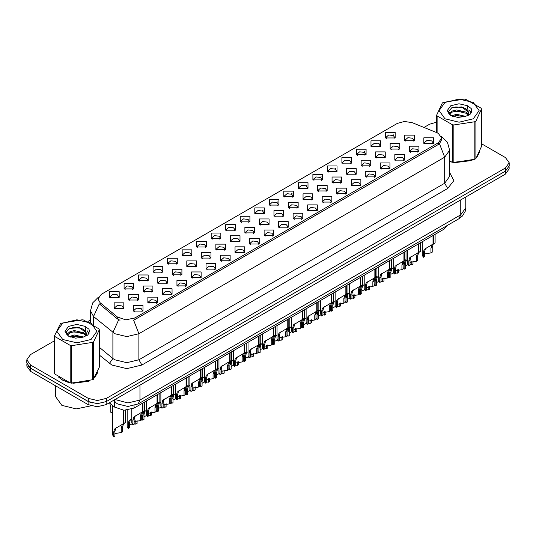 <?xml version="1.0" encoding="UTF-8"?>
<svg xmlns="http://www.w3.org/2000/svg" width="536" height="536" viewBox="0 0 536 536"><rect width="100%" height="100%" fill="white"/><g stroke="black" fill="none" stroke-linecap="round" stroke-linejoin="round"><path stroke-width="0.8" d="M240.255 221.837L240.255 216.276L249.89 216.276L249.89 221.837L240.255 221.837M248.771 222.36L249.327 221.147L248.081 219.405L243.445 218.876L240.818 221.147L241.374 222.36M225.736 230.225L225.736 224.664L235.364 224.664L235.364 230.225L225.736 230.225M234.245 230.748L234.808 229.529L233.562 227.793L228.919 227.257L226.293 229.529L226.849 230.748M211.211 238.614L211.211 233.053L220.839 233.053L220.839 238.614L211.211 238.614M219.727 239.13L220.283 237.917L219.036 236.175L214.393 235.646L211.767 237.917L212.33 239.13M167.634 263.766L167.634 258.205L177.269 258.205L177.269 263.766L167.634 263.766M176.15 264.288L176.706 263.075L175.46 261.334L170.823 260.804L168.197 263.075L168.753 264.288M153.108 272.154L153.108 266.593L162.743 266.593L162.743 272.154L153.108 272.154M161.624 272.677L162.18 271.457L160.934 269.722L156.298 269.186L153.671 271.457L154.227 272.677M138.59 280.536L138.59 274.981L148.217 274.981L148.217 280.536L138.59 280.536M147.099 281.058L147.661 279.846L146.415 278.104L141.772 277.574L139.146 279.846L139.702 281.058M124.064 288.924L124.064 283.363L133.692 283.363L133.692 288.924L124.064 288.924M132.573 289.447L133.136 288.227L131.889 286.492L127.246 285.956L124.62 288.227L125.183 289.447M196.685 246.995L196.685 241.435L206.313 241.435L206.313 246.995L196.685 246.995M205.201 247.518L205.757 246.299L204.511 244.563L199.874 244.034L197.241 246.299L197.804 247.518M182.16 255.384L182.16 249.823L191.794 249.823L191.794 255.384L182.16 255.384M190.675 255.9L191.231 254.687L189.985 252.952L185.349 252.416L182.722 254.687L183.279 255.9M254.781 213.455L254.781 207.894L264.416 207.894L264.416 213.455L254.781 213.455M263.297 213.978L263.853 212.759L262.606 211.023L257.97 210.487L255.344 212.759L255.9 213.978M269.307 205.067L269.307 199.506L278.941 199.506L278.941 205.067L269.307 205.067M277.822 205.59L278.378 204.37L277.132 202.635L272.496 202.106L269.869 204.37L270.425 205.59M283.832 196.685L283.832 191.124L293.46 191.124L293.46 196.685L283.832 196.685M292.348 197.201L292.904 195.988L291.658 194.253L287.021 193.717L284.388 195.988L284.951 197.201M298.358 188.297L298.358 182.736L307.986 182.736L307.986 188.297L298.358 188.297M306.873 188.819L307.43 187.6L306.183 185.865L301.54 185.329L298.914 187.6L299.477 188.819M312.883 179.908L312.883 174.354L322.511 174.354L322.511 179.908L312.883 179.908M321.392 180.431L321.955 179.218L320.709 177.476L316.066 176.947L313.439 179.218L313.995 180.431M327.402 171.527L327.402 165.966L337.037 165.966L337.037 171.527L327.402 171.527M335.918 172.049L336.474 170.83L335.228 169.095L330.591 168.559L327.965 170.83L328.521 172.049M341.928 163.138L341.928 157.577L351.562 157.577L351.562 163.138L341.928 163.138M350.443 163.661L351 162.441L349.753 160.706L345.117 160.177L342.491 162.441L343.047 163.661M356.453 154.757L356.453 149.196L366.088 149.196L366.088 154.757L356.453 154.757M364.969 155.273L365.525 154.06L364.279 152.325L359.643 151.789L357.016 154.06L357.572 155.273M370.979 146.368L370.979 140.807L380.607 140.807L380.607 146.368L370.979 146.368M379.495 146.891L380.051 145.671L378.805 143.936L374.168 143.4L371.535 145.671L372.098 146.891M385.505 137.98L385.505 132.425L395.133 132.425L395.133 137.98L385.505 137.98M394.02 138.502L394.576 137.29L393.33 135.548L388.687 135.018L386.061 137.29L386.623 138.502M109.538 297.312L109.538 291.752L119.166 291.752L119.166 297.312L109.538 297.312M118.054 297.828L118.61 296.616L117.364 294.88L112.728 294.344L110.094 296.616L110.657 297.828M259.437 224.53L259.437 218.969L269.072 218.969L269.072 224.53L259.437 224.53M267.953 225.046L268.509 223.834L267.263 222.092L262.627 221.562L260 223.834L260.556 225.046M244.912 232.912L244.912 227.351L254.546 227.351L254.546 232.912L244.912 232.912M253.428 233.435L253.984 232.215L252.737 230.48L248.101 229.951L245.475 232.215L246.031 233.435M230.393 241.3L230.393 235.74L240.021 235.74L240.021 241.3L230.393 241.3M238.902 241.823L239.465 240.604L238.212 238.868L233.575 238.332L230.949 240.604L231.505 241.823M215.867 249.682L215.867 244.121L225.495 244.121L225.495 249.682L215.867 249.682M224.376 250.205L224.939 248.992L223.693 247.25L219.05 246.721L216.423 248.992L216.98 250.205M172.291 274.841L172.291 269.28L181.925 269.28L181.925 274.841L172.291 274.841M180.806 275.363L181.362 274.144L180.116 272.409L175.48 271.873L172.853 274.144L173.409 275.363M186.816 266.452L186.816 260.898L196.444 260.898L196.444 266.452L186.816 266.452M195.332 266.975L195.888 265.762L194.642 264.02L190.005 263.491L187.372 265.762L187.935 266.975M128.72 299.999L128.72 294.438L138.348 294.438L138.348 299.999L128.72 299.999M137.229 300.522L137.792 299.302L136.546 297.567L131.903 297.031L129.276 299.302L129.833 300.522M143.246 291.611L143.246 286.05L152.874 286.05L152.874 291.611L143.246 291.611M151.755 292.133L152.318 290.921L151.065 289.179L146.429 288.649L143.802 290.921L144.358 292.133M157.765 283.229L157.765 277.668L167.4 277.668L167.4 283.229L157.765 283.229M166.281 283.745L166.837 282.532L165.591 280.797L160.954 280.261L158.328 282.532L158.884 283.745M201.342 258.071L201.342 252.51L210.97 252.51L210.97 258.071L201.342 258.071M209.857 258.593L210.414 257.374L209.167 255.639L204.524 255.103L201.898 257.374L202.461 258.593M273.963 216.142L273.963 210.581L283.591 210.581L283.591 216.142L273.963 216.142M282.479 216.665L283.035 215.445L281.789 213.71L277.152 213.174L274.519 215.445L275.082 216.665M288.489 207.754L288.489 202.193L298.117 202.193L298.117 207.754L288.489 207.754M297.004 208.276L297.56 207.064L296.314 205.322L291.671 204.792L289.045 207.064L289.608 208.276M303.014 199.372L303.014 193.811L312.642 193.811L312.642 199.372L303.014 199.372M311.523 199.895L312.086 198.675L310.84 196.94L306.197 196.404L303.57 198.675L304.126 199.895M317.54 190.984L317.54 185.423L327.168 185.423L327.168 190.984L317.54 190.984M326.049 191.506L326.612 190.287L325.359 188.551L320.722 188.022L318.096 190.287L318.652 191.506M332.059 182.602L332.059 177.041L341.693 177.041L341.693 182.602L332.059 182.602M340.574 183.118L341.13 181.905L339.884 180.17L335.248 179.634L332.622 181.905L333.178 183.118M346.584 174.213L346.584 168.652L356.219 168.652L356.219 174.213L346.584 174.213M355.1 174.736L355.656 173.517L354.41 171.781L349.774 171.245L347.147 173.517L347.703 174.736M361.11 165.825L361.11 160.271L370.738 160.271L370.738 165.825L361.11 165.825M369.626 166.348L370.182 165.135L368.935 163.393L364.299 162.864L361.673 165.135L362.229 166.348M375.635 157.443L375.635 151.882L385.263 151.882L385.263 157.443L375.635 157.443M384.151 157.966L384.707 156.746L383.461 155.011L378.818 154.475L376.192 156.746L376.754 157.966M390.161 149.055L390.161 143.494L399.789 143.494L399.789 149.055L390.161 149.055M398.67 149.578L399.233 148.365L397.987 146.623L393.344 146.094L390.717 148.365L391.273 149.578M404.687 140.673L404.687 135.112L414.315 135.112L414.315 140.673L404.687 140.673M413.196 141.189L413.758 139.976L412.506 138.241L407.869 137.705L405.243 139.976L405.799 141.189M114.195 308.381L114.195 302.827L123.823 302.827L123.823 308.381L114.195 308.381M122.711 308.904L123.267 307.691L122.02 305.949L117.377 305.42L114.751 307.691L115.314 308.904M147.896 302.686L147.896 297.125L157.53 297.125L157.53 302.686L147.896 302.686M156.411 303.209L156.968 301.989L155.721 300.254L151.085 299.718L148.459 301.989L149.015 303.209M162.421 294.298L162.421 288.743L172.056 288.743L172.056 294.298L162.421 294.298M170.937 294.82L171.493 293.607L170.247 291.865L165.611 291.336L162.984 293.607L163.54 294.82M176.947 285.916L176.947 280.355L186.582 280.355L186.582 285.916L176.947 285.916M185.463 286.438L186.019 285.219L184.773 283.484L180.136 282.948L177.51 285.219L178.066 286.438M191.473 277.527L191.473 271.966L201.101 271.966L201.101 277.527L191.473 277.527M199.988 278.05L200.544 276.837L199.298 275.095L194.662 274.566L192.029 276.837L192.591 278.05M205.998 269.146L205.998 263.585L215.626 263.585L215.626 269.146L205.998 269.146M214.507 269.662L215.07 268.449L213.824 266.714L209.181 266.178L206.554 268.449L207.117 269.662M220.524 260.757L220.524 255.196L230.152 255.196L230.152 260.757L220.524 260.757M229.033 261.28L229.596 260.06L228.349 258.325L223.706 257.796L221.08 260.06L221.636 261.28M235.043 252.376L235.043 246.815L244.677 246.815L244.677 252.376L235.043 252.376M243.558 252.892L244.115 251.679L242.868 249.937L238.232 249.408L235.606 251.679L236.162 252.892M249.568 243.987L249.568 238.426L259.203 238.426L259.203 243.987L249.568 243.987M258.084 244.51L258.64 243.29L257.394 241.555L252.758 241.019L250.131 243.29L250.687 244.51M264.094 235.599L264.094 230.038L273.728 230.038L273.728 235.599L264.094 235.599M272.61 236.121L273.166 234.909L271.92 233.167L267.283 232.637L264.657 234.909L265.213 236.121M278.62 227.217L278.62 221.656L288.247 221.656L288.247 227.217L278.62 227.217M287.135 227.74L287.691 226.52L286.445 224.785L281.809 224.249L279.176 226.52L279.738 227.74M293.145 218.829L293.145 213.268L302.773 213.268L302.773 218.829L293.145 218.829M301.654 219.351L302.217 218.132L300.971 216.397L296.328 215.867L293.701 218.132L294.264 219.351M307.671 210.447L307.671 204.886L317.299 204.886L317.299 210.447L307.671 210.447M316.18 210.963L316.743 209.75L315.496 208.015L310.853 207.479L308.227 209.75L308.783 210.963M322.19 202.059L322.19 196.498L331.824 196.498L331.824 202.059L322.19 202.059M330.705 202.581L331.261 201.362L330.015 199.626L325.379 199.09L322.752 201.362L323.309 202.581M336.715 193.67L336.715 188.116L346.35 188.116L346.35 193.67L336.715 193.67M345.231 194.193L345.787 192.98L344.541 191.238L339.904 190.709L337.278 192.98L337.834 194.193M351.241 185.289L351.241 179.728L360.875 179.728L360.875 185.289L351.241 185.289M359.757 185.811L360.313 184.592L359.066 182.856L354.43 182.32L351.804 184.592L352.36 185.811M365.766 176.9L365.766 171.339L375.394 171.339L375.394 176.9L365.766 176.9M374.282 177.423L374.838 176.203L373.592 174.468L368.956 173.939L366.323 176.203L366.885 177.423M380.292 168.518L380.292 162.957L389.92 162.957L389.92 168.518L380.292 168.518M388.808 169.034L389.364 167.822L388.118 166.086L383.475 165.55L380.848 167.822L381.411 169.034M394.818 160.13L394.818 154.569L404.445 154.569L404.445 160.13L394.818 160.13M403.327 160.653L403.889 159.433L402.643 157.698L398 157.162L395.374 159.433L395.93 160.653M409.337 151.742L409.337 146.187L418.971 146.187L418.971 151.742L409.337 151.742M417.852 152.264L418.408 151.052L417.162 149.31L412.526 148.78L409.899 151.052L410.455 152.264M423.862 143.36L423.862 137.799L433.497 137.799L433.497 143.36L423.862 143.36M432.378 143.883L432.934 142.663L431.688 140.928L427.051 140.392L424.425 142.663L424.981 143.883M133.377 311.074L133.377 305.513L143.005 305.513L143.005 311.074L133.377 311.074M141.886 311.59L142.449 310.377L141.203 308.642L136.559 308.106L133.933 310.377L134.489 311.59M436.813 132.653L438.348 133.397L441.711 138.094L438.348 142.784L134.971 317.935L125.846 319.851L117.438 317.044L100.085 302.74L98.001 298.934L101.371 294.244L397.31 123.381L404.439 121.464L412.03 122.637L436.813 132.653M447.573 225.301L444.056 229.147L134.074 408.11L123.937 410.241L114.59 407.125L109.311 402.777M58.551 377.096L62.29 380.051L69.982 382.858M441.711 138.094L441.711 139.501L439.46 143.708L438.348 144.512L133.678 320.247L138.884 333.747L126.851 336.621L114.811 333.747L93.566 316.488L90.49 310.853L90.49 322.752M54.505 340.762L30.539 354.598L26.8 359.81L26.8 362.939L30.539 368.152L88.326 401.511L97.351 403.668L106.383 401.511L505.461 171.105L509.2 165.892L509.2 162.763L505.461 157.55L481.495 143.715M120.017 320.247L117.438 318.94L99.307 303.852L93.566 316.488L93.566 324.642M449.65 161.544L452.203 162.18M453.188 162.368L472.115 160.204M477.187 156.706L479.74 151.407M70.966 383.039L89.894 380.882M94.966 377.377L97.519 372.085M26.8 359.81L30.539 365.023L88.326 398.382L97.351 400.546L106.383 398.382L505.461 167.976L509.2 162.763M436.726 122.114L429.617 124.191L423.956 127.461M90.49 319.985L87.884 321.493M77.74 327.349L77.392 327.55M66.437 333.881L68.26 332.816M26.887 363.81L26.887 366.188L30.632 371.401L88.112 404.586L97.143 406.744L106.175 404.586L505.368 174.113L509.113 168.9L509.113 166.77M27.879 365.9L30.632 368.272L88.112 401.457L92.219 403.045M131.802 409.156L131.802 422.978L132.861 425.001L132.861 420.237L133.678 417.142L142.502 411.789L142.502 403.246M142.898 411.561L144.573 410.596L142.703 411.929L141.705 415.132L141.705 419.896L140.466 420.613L140.466 415.849L141.497 412.626L142.871 411.581L141.645 412.291L142.898 411.561L142.898 403.018M135.849 415.635L134.61 416.345L135.849 415.635L134.878 416.452L134.101 419.521L134.101 424.291L132.861 425.001M140.466 420.613L134.101 421.658M142.241 411.943L143.481 411.226M112.627 405.511L112.627 434.884L113.679 436.914L113.679 432.143L114.496 429.055L123.32 423.701L123.32 410.201M123.716 423.474L125.391 422.502L123.521 423.842L122.523 427.038L122.523 431.808L121.283 432.519L121.283 427.755L122.322 424.532L123.689 423.487L122.463 424.197L123.716 423.474L123.716 410.234M116.667 427.54L115.434 428.257L116.667 427.54L115.696 428.358L114.918 431.433L114.918 436.197L113.679 436.914M121.283 432.519L114.918 433.57M123.066 423.849L124.298 423.139M109.733 403.126L110.838 407.521L110.838 412.291L112.627 412.76M449.65 161.403L450.113 161.537M455.62 162.569L470.755 160.639M477.656 155.902L479.432 152.157M444.967 102.47L439.105 110.637L444.967 118.804L459.111 122.188L473.255 118.804L479.117 110.637L473.255 102.47L459.111 99.086L444.967 102.47M449.65 161.376L453.892 162.468L474.822 159.232L475.888 158.616L481.495 146.536L481.495 109.029L481.107 108.192L465.784 99.341L464.33 99.12L443.399 102.356L442.334 102.972L436.726 115.052L437.115 115.897L437.115 132.787M452.438 162.241L452.438 124.741L437.115 115.897M452.438 124.741L453.892 124.962L453.892 162.468M474.822 159.232L474.822 121.726L453.892 124.962M474.822 121.726L475.888 121.109L475.888 158.616M465.73 116.359L456.592 114.336L451.406 115.87M464.457 116.768L456.592 115.441L452.572 116.372M468.23 114.423L465.992 112.111L456.592 109.92L452.23 111.006L449.711 113.156L449.382 114.329M467.874 114.972L465.992 113.217L456.592 111.026L452.23 112.111L449.583 114.543M467.017 115.93L468.511 113.86L468.839 112.406L461.543 106.966L451.828 107.736L448.404 111.468L450.702 115.468M468.33 115.354L468.839 113.277M468.812 112.835L465.992 108.801L461.798 107.012M450.702 105.78L447.218 110.637L450.702 115.495L457.858 117.464L465.57 116.406L470.206 114.155L471.767 110.637L471.231 108.54L467.338 105.679L458.983 103.77L450.702 105.78M467.338 105.679L468.511 113.853M436.726 132.62L436.726 115.052M481.495 109.029L475.888 121.109M463.586 116.399L455.835 115.736L452.753 116.299M469.248 114.838L468.699 114.396M468.37 114.161L467.821 113.8M463.586 111.991L455.835 111.327L452.753 111.883M449.771 113.049L448.867 113.612M471.178 112.841L469.549 110.697M463.613 107.582L455.835 106.912L451.687 107.803M471.767 110.744L471.231 108.54M469.596 114.604L468.799 113.92M468.558 113.746L466.655 112.6M450.521 112.124L448.659 113.21M471.312 112.58L469.543 110.141M59.409 377.733L62.444 379.964L67.891 382.215M73.398 383.247L88.534 381.317M95.428 376.58L97.21 372.828M55.61 385.82L55.61 396.647L61.841 405.337L76.253 408.928L91.006 405.839M62.746 323.148L56.883 331.315L62.746 339.476L76.889 342.859L91.033 339.476L96.895 331.315L91.033 323.148L76.889 319.764L62.746 323.148M60.635 323.335L54.505 335.73L54.893 336.568L54.893 374.074L70.216 382.918L71.67 383.146L93.143 379.602L99.274 367.207L99.274 329.707L98.885 328.863L83.562 320.019L82.109 319.791L60.635 323.335M70.216 382.918L70.216 345.412L54.893 336.568M70.216 345.412L71.67 345.64L71.67 383.146M92.601 379.903L92.601 342.404L71.67 345.64M92.601 342.404L93.666 341.787L93.666 379.294M54.505 335.73L54.505 373.23L54.893 374.074M83.509 337.03L74.37 335.013L69.184 336.541M82.236 337.445L74.37 336.112L70.35 337.05M86.008 335.101L83.77 332.789L74.37 330.598L70.008 331.684L67.489 333.834L67.161 335M85.653 335.65L83.77 333.888L74.37 331.704L70.008 332.789L67.362 335.221M84.795 336.601L86.289 334.538L86.618 333.077L79.321 327.637L69.606 328.407L66.183 332.146L68.481 336.146M86.102 336.025L86.618 333.955M86.591 333.513L83.77 329.479L79.576 327.684M68.481 326.458L64.997 331.315L68.481 336.166L75.636 338.142L83.348 337.077L87.984 334.826L89.546 331.315L89.01 329.211L85.11 326.35L76.762 324.448L68.481 326.458M85.11 326.35L86.289 334.531M99.274 329.707L93.666 341.787M81.358 337.077L73.613 336.414L70.531 336.976M87.02 335.509L86.477 335.074M86.149 334.839L85.599 334.477M81.358 332.662L73.613 331.998L70.531 332.561M67.549 333.727L66.638 334.283M88.956 333.513L87.321 331.369M81.392 328.26L73.613 327.583L69.466 328.474M89.546 331.422L89.01 329.211M87.375 335.281L86.577 334.598M86.336 334.417L84.433 333.278M89.09 333.251L87.321 330.812M146.328 401.035L146.328 414.589L147.387 416.619L147.387 411.849L148.197 408.76L157.028 403.407L157.028 394.865M157.423 403.179L159.098 402.208L157.229 403.548L156.231 406.744L156.231 411.514L154.991 412.224L154.991 407.461L156.023 404.245L157.396 403.193L156.164 403.903L157.423 403.179L157.423 394.637M150.375 407.246L149.135 407.963L150.375 407.246L149.403 408.063L148.626 411.139L148.626 415.903L147.387 416.619M154.991 412.224L148.626 413.276M156.767 403.554L157.999 402.844M160.854 392.654L160.854 406.201L161.912 408.231L161.912 403.467L162.723 400.372L171.554 395.019L171.554 386.476M171.949 394.791L173.624 393.826L171.755 395.159L170.756 398.362L170.756 403.126L169.517 403.843L169.517 399.072L170.549 395.856L171.922 394.804L170.689 395.514L171.949 394.791L171.949 386.248M164.894 398.864L163.661 399.575L164.894 398.864L163.929 399.682L163.145 402.75L163.145 407.521L161.912 408.231M169.517 403.843L163.145 404.888M171.292 395.173L172.525 394.456M175.379 384.265L175.379 397.819L176.431 399.849L176.431 395.079L177.249 391.99L186.079 386.637L186.079 378.088M186.448 386.423L188.149 385.438L186.28 386.778L185.275 389.974L185.275 394.744L184.042 395.454L184.042 390.69L185.074 387.468L186.448 386.423L186.468 377.86M179.419 390.476L178.186 391.193L179.419 390.476L178.455 391.293L177.671 394.369L177.671 399.132L176.431 399.849M184.042 395.454L177.671 396.506M185.818 386.784L187.051 386.074M189.905 375.883L189.905 389.431L190.957 391.461L190.957 386.697L191.774 383.602L200.598 378.248L200.598 369.706M200.993 378.021L202.675 377.056L200.799 378.389L199.801 381.592L199.801 386.356L198.561 387.072L198.561 382.302L199.6 379.086L200.966 378.034L199.74 378.744L200.993 378.021L200.993 369.478M193.945 382.094L192.712 382.805L193.945 382.094L192.98 382.905L192.196 385.98L192.196 390.744L190.957 391.461M198.561 387.072L192.196 388.118M200.343 378.396L201.576 377.686M127.153 410.174L127.153 426.495L128.204 428.525L128.204 423.762L129.022 420.666L131.802 418.804M137.049 420.351L137.049 423.42L135.809 424.137L135.809 420.646M131.193 419.159L129.96 419.869L131.193 419.159L130.221 419.969L129.444 423.045L129.444 427.808L128.204 428.525M135.809 424.137L134.101 423.815M132.03 423.936L129.444 425.182M141.705 418.475L142.73 420.144L142.73 415.373L143.541 412.285L146.328 410.415M151.574 411.97L151.574 415.032L150.335 415.748L150.335 412.258M145.718 410.77L144.479 411.481L145.718 410.77L144.747 411.588L143.97 414.656L143.97 419.427L142.73 420.144M150.335 415.748L148.626 415.427M146.549 415.554L143.97 416.794M156.231 410.087L157.256 411.755L157.256 406.992L158.066 403.896L160.854 402.034M166.1 403.581L166.1 406.65L164.86 407.367L164.86 403.876M160.237 402.382L159.004 403.099L160.237 402.382L159.272 403.199L158.489 406.275L158.489 411.038L157.256 411.755M164.86 407.367L163.145 407.045M161.075 407.166L158.489 408.412M170.756 401.705L171.775 403.367L171.775 398.603L172.592 395.508L175.379 393.645M180.625 395.2L180.625 398.261L179.386 398.978L179.386 395.488M174.763 394L173.53 394.71L174.763 394L173.798 394.818L173.014 397.886L173.014 402.657L171.775 403.367M179.386 398.978L177.671 398.657M175.6 398.784L173.014 400.024M204.43 367.495L204.43 381.049L205.482 383.079L205.482 378.309L206.3 375.22L215.124 369.86L215.124 361.318M215.492 369.652L217.194 368.668L215.325 370.008L214.326 373.203L214.326 377.967L213.087 378.684L213.087 373.92L214.125 370.698L215.492 369.652L215.519 361.09M208.47 373.706L207.238 374.416L208.47 373.706L207.499 374.523L206.722 377.592L206.722 382.362L205.482 383.079M213.087 378.684L206.722 379.729M214.869 370.014L216.102 369.297M218.949 359.107L218.949 372.661L220.008 374.691L220.008 369.927L220.825 366.832L229.649 361.478L229.649 352.936M230.045 361.251L231.72 360.279L229.85 361.619L228.852 364.815L228.852 369.585L227.612 370.296L227.612 365.532L228.644 362.316L230.018 361.264L228.792 361.974L230.045 361.251L230.045 352.708M222.996 365.317L221.757 366.034L222.996 365.317L222.025 366.135L221.247 369.21L221.247 373.974L220.008 374.691M227.612 370.296L221.247 371.348M229.388 361.626L230.627 360.916M233.475 350.725L233.475 364.272L234.534 366.302L234.534 361.539L235.344 358.443L244.175 353.09L244.175 344.548M244.57 352.862L246.245 351.897L244.376 353.231L243.378 356.433L243.378 361.197L242.138 361.914L242.138 357.144L243.17 353.928L244.543 352.882L243.31 353.593L244.57 352.862L244.57 344.32M237.522 356.936L236.282 357.646L237.522 356.936L236.55 357.753L235.773 360.822L235.773 365.592L234.534 366.302M242.138 361.914L235.773 362.959M243.914 353.244L245.146 352.527M248 342.337L248 355.891L249.059 357.921L249.059 353.15L249.87 350.062L258.7 344.708L258.7 336.159M259.096 344.481L260.771 343.509L258.901 344.849L257.903 348.045L257.903 352.815L256.664 353.526L256.664 348.762L257.695 345.539L259.069 344.494L257.836 345.204L259.096 344.481L259.096 335.931M252.041 348.547L250.808 349.264L252.041 348.547L251.076 349.365L250.292 352.44L250.292 357.204L249.059 357.921M256.664 353.526L250.292 354.577M258.439 344.856L259.672 344.146M185.275 393.317L186.3 394.985L186.3 390.215L187.118 387.126L189.905 385.257M195.144 386.811L195.144 389.88L193.911 390.59L193.911 387.106M189.288 385.612L188.056 386.329L189.288 385.612L188.324 386.429L187.54 389.505L187.54 394.268L186.3 394.985M193.911 390.59L192.196 390.268M190.126 390.396L187.54 391.642M199.801 384.928L200.826 386.597L200.826 381.833L201.643 378.738L204.43 376.875M209.67 378.423L209.67 381.491L208.43 382.208L208.43 378.718M203.814 377.23L202.581 377.94L203.814 377.23L202.843 378.048L202.065 381.116L202.065 385.887L200.826 386.597M208.43 382.208L206.722 381.887M204.651 382.007L202.065 383.253M214.326 376.547L215.351 378.215L215.351 373.445L216.169 370.356L218.949 368.487M224.195 370.041L224.195 373.103L222.956 373.82L222.956 370.336M218.34 368.842L217.107 369.552L218.34 368.842L217.368 369.659L216.591 372.734L216.591 377.498L215.351 378.215M222.956 373.82L221.247 373.498M219.177 373.625L216.591 374.872M228.852 368.158L229.877 369.827L229.877 365.063L230.688 361.968L233.475 360.105M238.721 361.653L238.721 364.721L237.482 365.438L237.482 361.947M232.865 360.46L231.626 361.17L232.865 360.46L231.894 361.271L231.117 364.346L231.117 369.11L229.877 369.827M237.482 365.438L235.773 365.117M233.696 365.237L231.117 366.483M262.526 333.955L262.526 347.502L263.578 349.532L263.578 344.769L264.395 341.673L273.226 336.32L273.226 327.777M273.615 336.092L275.296 335.127L273.427 336.461L272.422 339.663L272.422 344.427L271.189 345.144L271.189 340.373L272.221 337.157L273.595 336.106L272.362 336.816L273.615 336.092L273.615 327.55M266.566 340.166L265.333 340.876L266.566 340.166L265.601 340.976L264.817 344.052L264.817 348.815L263.578 349.532M271.189 345.144L264.817 346.189M272.965 336.467L274.197 335.757M277.052 325.566L277.052 339.12L278.104 341.151L278.104 336.38L278.921 333.291L287.745 327.938L287.745 319.389M288.14 327.71L289.822 326.739L287.946 328.079L286.948 331.275L286.948 336.039L285.708 336.755L285.708 331.992L286.747 328.769L288.113 327.724L286.887 328.434L288.14 327.71L288.14 319.161M281.092 331.777L279.859 332.488L281.092 331.777L280.127 332.595L279.343 335.663L279.343 340.434L278.104 341.151M285.708 336.755L279.343 337.801M287.49 328.086L288.723 327.369M291.577 317.178L291.577 330.732L292.629 332.762L292.629 327.999L293.447 324.903L302.271 319.55L302.271 311.007M302.666 319.322L304.341 318.351L302.471 319.69L301.473 322.886L301.473 327.657L300.234 328.374L300.234 323.603L301.272 320.387L302.639 319.335L301.413 320.046L302.666 319.322L302.666 310.78M295.617 323.389L294.385 324.106L295.617 323.389L294.646 324.206L293.869 327.282L293.869 332.045L292.629 332.762M300.234 328.374L293.869 329.419M302.016 319.697L303.249 318.987M306.096 308.796L306.096 322.344L307.155 324.374L307.155 319.61L307.972 316.515L316.796 311.161L316.796 302.619M317.165 310.954L318.866 309.969L316.997 311.302L315.999 314.505L315.999 319.268L314.759 319.985L314.759 315.222L315.791 311.999L317.165 310.954L317.191 302.391M310.143 315.007L308.904 315.717L310.143 315.007L309.172 315.825L308.394 318.893L308.394 323.664L307.155 324.374M314.759 319.985L308.394 321.031M316.535 311.315L317.774 310.599M320.622 300.408L320.622 313.962L321.68 315.992L321.68 311.222L322.491 308.133L331.322 302.78L331.322 294.231M331.717 302.552L333.392 301.58L331.523 302.92L330.524 306.116L330.524 310.887L329.285 311.597L329.285 306.833L330.317 303.617L331.69 302.565L330.457 303.276L331.717 302.552L331.717 294.009M324.669 306.619L323.429 307.336L324.669 306.619L323.697 307.436L322.92 310.512L322.92 315.275L321.68 315.992M329.285 311.597L322.92 312.649M331.06 302.927L332.293 302.217M335.147 292.026L335.147 305.574L336.206 307.604L336.206 302.84L337.017 299.745L345.847 294.391L345.847 285.849M346.243 294.163L347.918 293.199L346.048 294.532L345.05 297.735L345.05 302.498L343.81 303.215L343.81 298.445L344.842 295.229L346.216 294.177L344.983 294.887L346.243 294.163L346.243 285.621M339.188 298.237L337.955 298.947L339.188 298.237L338.223 299.055L337.439 302.123L337.439 306.894L336.206 307.604M343.81 303.215L337.439 304.26M345.586 294.545L346.819 293.829M243.378 359.777L244.403 361.438L244.403 356.675L245.213 353.579L248 351.717M253.247 353.271L253.247 356.333L252.007 357.05L252.007 353.559M247.391 352.072L246.151 352.782L247.391 352.072L246.419 352.889L245.635 355.958L245.635 360.728L244.403 361.438M252.007 357.05L250.292 356.728M248.222 356.855L245.635 358.095M257.903 351.388L258.921 353.057L258.921 348.286L259.739 345.197L262.526 343.328M267.772 344.882L267.772 347.951L266.533 348.661L266.533 345.177M261.91 343.683L260.677 344.4L261.91 343.683L260.945 344.501L260.161 347.576L260.161 352.34L258.921 353.057M266.533 348.661L264.817 348.34M262.747 348.467L260.161 349.713M272.422 343.007L273.447 344.668L273.447 339.904L274.265 336.809L277.052 334.946M282.291 336.494L282.291 339.563L281.058 340.28L281.058 336.789M276.435 335.302L275.203 336.012L276.435 335.302L275.471 336.119L274.687 339.188L274.687 343.958L273.447 344.668M281.058 340.28L279.343 339.958M277.273 340.079L274.687 341.325M286.948 334.618L287.973 336.286L287.973 331.516L288.79 328.427L291.577 326.558M296.817 328.112L296.817 331.181L295.577 331.891L295.577 328.407M290.961 326.913L289.728 327.63L290.961 326.913L289.989 327.731L289.212 330.806L289.212 335.57L287.973 336.286M295.577 331.891L293.869 331.57M291.798 331.697L289.212 332.943M301.473 326.23L302.498 327.898L302.498 323.134L303.316 320.039L306.096 318.176M311.342 319.724L311.342 322.793L310.103 323.51L310.103 320.019M305.487 318.531L304.254 319.242L305.487 318.531L304.515 319.342L303.738 322.417L303.738 327.181L302.498 327.898M310.103 323.51L308.394 323.188M306.324 323.309L303.738 324.555M315.999 317.848L317.024 319.516L317.024 314.746L317.835 311.657L320.622 309.788M325.868 311.342L325.868 314.404L324.628 315.121L324.628 311.63M320.012 310.143L318.773 310.853L320.012 310.143L319.041 310.96L318.263 314.029L318.263 318.799L317.024 319.516M324.628 315.121L322.92 314.8M320.843 314.927L318.263 316.166M349.673 283.638L349.673 297.192L350.725 299.222L350.725 294.452L351.542 291.363L360.373 286.01L360.373 277.46M360.762 285.782L362.443 284.81L360.574 286.15L359.569 289.346L359.569 294.11L358.336 294.827L358.336 290.063L359.368 286.84L360.741 285.795L359.509 286.505L360.762 285.782L360.762 277.233M353.713 289.849L352.48 290.559L353.713 289.849L352.748 290.666L351.964 293.735L351.964 298.505L350.725 299.222M358.336 294.827L351.964 295.879M360.112 286.157L361.344 285.447M364.199 275.256L364.199 288.804L365.25 290.834L365.25 286.07L366.068 282.975L374.892 277.621L374.892 269.079M375.287 277.393L376.969 276.429L375.093 277.762L374.095 280.958L374.095 285.728L372.855 286.445L372.855 281.675L373.894 278.459L375.26 277.407L374.034 278.117L375.287 277.393L375.287 268.851M368.239 281.467L367.006 282.177L368.239 281.467L367.274 282.278L366.49 285.353L366.49 290.117L365.25 290.834M372.855 286.445L366.49 287.49M374.637 277.769L375.87 277.058M378.724 266.868L378.724 280.422L379.776 282.445L379.776 277.682L380.594 274.586L389.417 269.233L389.417 260.69M389.813 269.005L391.488 268.04L389.618 269.374L388.62 272.576L388.62 277.34L387.381 278.057L387.381 273.293L388.419 270.07L389.786 269.025L388.56 269.735L389.813 269.005L389.813 260.463M382.764 273.079L381.532 273.789L382.764 273.079L381.793 273.896L381.016 276.965L381.016 281.735L379.776 282.445M387.381 278.057L381.016 279.102M389.163 269.387L390.396 268.67M393.243 258.479L393.243 272.033L394.302 274.064L394.302 269.293L395.119 266.204L403.943 260.851L403.943 252.309M404.338 260.623L406.013 259.652L404.144 260.992L403.146 264.188L403.146 268.958L401.906 269.668L401.906 264.905L402.938 261.689L404.312 260.637L403.085 261.347L404.338 260.623L404.338 252.081M397.29 264.69L396.057 265.407L397.29 264.69L396.318 265.508L395.541 268.583L395.541 273.347L394.302 274.064M401.906 269.668L395.541 270.72M403.682 260.999L404.921 260.288M407.769 250.098L407.769 263.645L408.827 265.675L408.827 260.911L409.638 257.816L418.469 252.463L418.469 243.92M418.864 252.235L420.539 251.27L418.67 252.603L417.671 255.806L417.671 260.57L416.432 261.287L416.432 256.516L417.464 253.3L418.837 252.248L417.604 252.959L418.864 252.235L418.864 243.692M411.815 256.309L410.576 257.019L411.815 256.309L410.844 257.126L410.067 260.195L410.067 264.965L408.827 265.675M416.432 261.287L410.067 262.332M418.207 252.617L419.44 251.9M422.294 241.709L422.294 255.263L423.353 257.293L423.353 252.523L424.164 249.434L432.994 244.081L432.994 235.532M433.39 243.853L435.065 242.882L433.195 244.222L432.197 247.418L432.197 252.188L430.957 252.898L430.957 248.135L431.989 244.912L433.363 243.867L432.13 244.577L433.39 243.853L433.39 235.304M426.334 247.92L425.102 248.637L426.334 247.92L425.37 248.738L424.586 251.813L424.586 256.577L423.353 257.293M430.957 252.898L424.586 253.95M432.733 244.228L433.966 243.518M330.524 309.46L331.55 311.128L331.55 306.364L332.36 303.269L335.147 301.406M340.394 302.954L340.394 306.023L339.154 306.739L339.154 303.249M334.538 301.755L333.298 302.471L334.538 301.755L333.566 302.572L332.782 305.647L332.782 310.411L331.55 311.128M339.154 306.739L337.439 306.418M335.369 306.538L332.782 307.785M345.05 301.078L346.068 302.74L346.068 297.976L346.886 294.88L349.673 293.018M354.919 294.565L354.919 297.634L353.68 298.351L353.68 294.86M349.057 293.373L347.824 294.083L349.057 293.373L348.092 294.19L347.308 297.259L347.308 302.029L346.068 302.74M353.68 298.351L351.964 298.029M349.894 298.15L347.308 299.396M359.569 292.69L360.594 294.358L360.594 289.587L361.411 286.499L364.199 284.629M369.438 286.184L369.438 289.252L368.205 289.963L368.205 286.479M363.582 284.985L362.349 285.701L363.582 284.985L362.617 285.802L361.834 288.877L361.834 293.641L360.594 294.358M368.205 289.963L366.49 289.641M364.42 289.768L361.834 291.015M374.095 284.301L375.12 285.969L375.12 281.206L375.937 278.11L378.724 276.248M383.964 277.795L383.964 280.864L382.724 281.581L382.724 278.09M378.108 276.603L376.875 277.313L378.108 276.603L377.136 277.413L376.359 280.489L376.359 285.252L375.12 285.969M382.724 281.581L381.016 281.259M378.945 281.38L376.359 282.626M388.62 275.919L389.645 277.588L389.645 272.817L390.463 269.729L393.243 267.859M398.489 269.414L398.489 272.476L397.25 273.192L397.25 269.702M392.633 268.214L391.401 268.925L392.633 268.214L391.662 269.032L390.885 272.1L390.885 276.871L389.645 277.588M397.25 273.192L395.541 272.871M393.471 272.998L390.885 274.244M403.146 267.531L404.171 269.199L404.171 264.436L404.982 261.34L407.769 259.478M413.015 261.025L413.015 264.094L411.775 264.811L411.775 261.32M407.159 259.826L405.92 260.543L407.159 259.826L406.188 260.643L405.41 263.719L405.41 268.482L404.171 269.199M411.775 264.811L410.067 264.489M407.99 264.61L405.41 265.856M134.971 317.935L134.971 319.664M117.438 317.044L117.438 318.94M100.085 302.74L100.085 304.636M438.348 142.784L438.348 144.512M444.056 227.331L444.056 229.147M114.59 401.705L114.59 407.125M134.074 405.658L134.074 408.11M449.65 172.425L453.858 180.666L447.674 188.484L141.899 365.023L138.884 359.81L444.666 183.272L449.65 176.317L449.65 150.254L444.666 157.202L439.46 143.708M141.899 365.023L126.851 368.621L111.803 365.023L99.274 355.02M118.704 319.731L112.902 332.434L112.902 358.497L114.811 359.81L126.851 362.691L138.884 359.81L138.884 333.747L444.666 157.202L444.666 183.272L447.674 188.484M262.158 210.795L263.029 210.293M276.683 202.407L277.554 201.905M291.209 194.025L292.08 193.523M305.728 185.637L306.605 185.134M320.253 177.255L321.124 176.746M334.779 168.867L335.65 168.364M349.305 160.478L350.175 159.976M363.83 152.097L364.701 151.594M378.356 143.708L379.227 143.206M392.875 135.327L393.752 134.824M106.383 398.382L106.383 401.511M88.326 398.382L88.326 401.511M505.461 167.976L505.461 171.105M30.539 365.023L30.539 368.152M99.274 347.261L112.902 358.497L109.418 363.381M114.992 399.494L127.903 402.911L139.943 400.037L460.766 214.809L465.75 207.854L465.241 211.231L462.454 215.981L459.004 218.701L138.174 403.93L139.943 400.037L139.943 385.089M460.766 199.861L460.766 214.809L459.004 218.701M114.088 400.017L115.515 402.469L113.176 400.546M505.368 174.113L505.368 171.158M106.175 404.586L106.175 401.632M88.112 404.586L88.112 401.457M30.632 371.401L30.632 368.272M140.466 415.849L141.705 415.132M132.861 420.237L134.101 419.521M121.283 427.755L122.523 427.038M113.679 432.143L114.918 431.433M154.991 407.461L156.231 406.744M147.387 411.849L148.626 411.139M169.517 399.072L170.756 398.362M161.912 403.467L163.145 402.75M184.042 390.69L185.275 389.974M176.431 395.079L177.671 394.369M198.561 382.302L199.801 381.592M190.957 386.697L192.196 385.98M128.204 423.762L129.444 423.045M142.73 415.373L143.97 414.656M157.256 406.992L158.489 406.275M171.775 398.603L173.014 397.886M213.087 373.92L214.326 373.203M205.482 378.309L206.722 377.592M227.612 365.532L228.852 364.815M220.008 369.927L221.247 369.21M242.138 357.144L243.378 356.433M234.534 361.539L235.773 360.822M256.664 348.762L257.903 348.045M249.059 353.15L250.292 352.44M186.3 390.215L187.54 389.505M200.826 381.833L202.065 381.116M215.351 373.445L216.591 372.734M229.877 365.063L231.117 364.346M271.189 340.373L272.422 339.663M263.578 344.769L264.817 344.052M285.708 331.992L286.948 331.275M278.104 336.38L279.343 335.663M300.234 323.603L301.473 322.886M292.629 327.999L293.869 327.282M314.759 315.222L315.999 314.505M307.155 319.61L308.394 318.893M329.285 306.833L330.524 306.116M321.68 311.222L322.92 310.512M343.81 298.445L345.05 297.735M336.206 302.84L337.439 302.123M244.403 356.675L245.635 355.958M258.921 348.286L260.161 347.576M273.447 339.904L274.687 339.188M287.973 331.516L289.212 330.806M302.498 323.134L303.738 322.417M317.024 314.746L318.263 314.029M358.336 290.063L359.569 289.346M350.725 294.452L351.964 293.735M372.855 281.675L374.095 280.958M365.25 286.07L366.49 285.353M387.381 273.293L388.62 272.576M379.776 277.682L381.016 276.965M401.906 264.905L403.146 264.188M394.302 269.293L395.541 268.583M416.432 256.516L417.671 255.806M408.827 260.911L410.067 260.195M430.957 248.135L432.197 247.418M423.353 252.523L424.586 251.813M331.55 306.364L332.782 305.647M346.068 297.976L347.308 297.259M360.594 289.587L361.834 288.877M375.12 281.206L376.359 280.489M389.645 272.817L390.885 272.1M404.171 264.436L405.41 263.719M449.65 150.254L447.426 142.214L441.296 136.325M98.423 297.165L92.668 302.88L90.49 310.853M138.174 403.93L127.903 406.509L117.625 403.93L115.515 402.469M465.75 207.854L465.75 196.987M144.573 410.596L144.573 402.054M125.391 422.502L125.391 410.268M479.539 152.66L479.539 151.896M97.318 373.331L97.318 372.574M159.098 402.208L159.098 393.665M173.624 393.826L173.624 385.277M188.149 385.438L188.149 376.895M202.675 377.056L202.675 368.507M217.194 368.668L217.194 360.125M231.72 360.279L231.72 351.737M246.245 351.897L246.245 343.355M260.771 343.509L260.771 334.966M275.296 335.127L275.296 326.578M289.822 326.739L289.822 318.196M304.341 318.351L304.341 309.808M318.866 309.969L318.866 301.426M333.392 301.58L333.392 293.038M347.918 293.199L347.918 284.65M362.443 284.81L362.443 276.268M376.969 276.429L376.969 267.879M391.488 268.04L391.488 259.498M406.013 259.652L406.013 251.109M420.539 251.27L420.539 242.721M435.065 242.882L435.065 234.339"/></g></svg>
